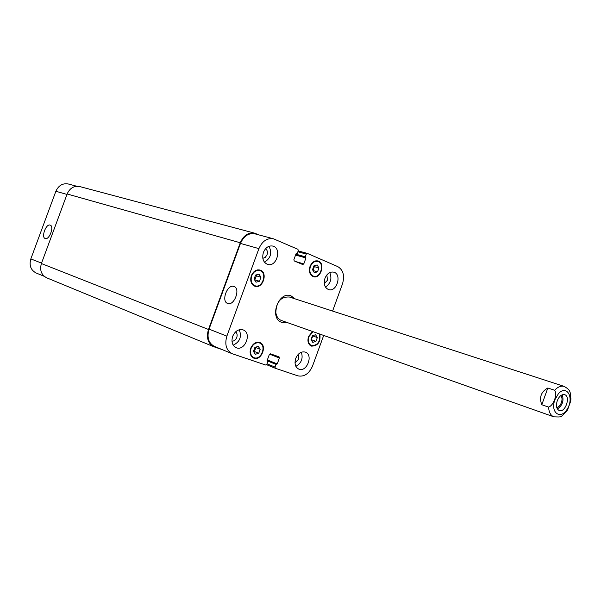 <?xml version="1.0" encoding="UTF-8"?>
<svg xmlns="http://www.w3.org/2000/svg" width="601" height="601" viewBox="0 0 601 601"><rect width="100%" height="100%" fill="white"/><g stroke="black" fill="none" stroke-linecap="round" stroke-linejoin="round"><path stroke-width="0.9" d="M557.397 408.98C562.491 405.435 564.099 400.702 562.22 394.789M556.774 407.493C558.742 407.057 560.282 405.435 561.394 402.632C562.363 399.582 562.175 397.231 560.816 395.586M557.262 400.747C559.208 396.187 561.665 394.158 564.639 394.662C570.95 396.352 565.286 413.052 559.246 410.551C556.466 409.026 555.805 405.758 557.262 400.747M566.097 411.978L567.539 409.905L570.71 401.137L570.935 398.651M547.834 387.998L554.648 390.259C557.578 394.504 553.604 405.532 548.585 407.087L541.802 404.736L547.834 387.998C541.005 391.829 538.999 397.404 541.802 404.736M286.159 322.174L281.373 322.211M290.396 295.617L294.167 298.569M287.173 322.527L281.877 322.414C268.842 318.56 278.233 290.892 290.914 295.767L295.196 298.9M548.585 407.087C548.893 412.271 550.659 415.524 553.882 416.846L281.433 320.498C278.293 319.251 276.422 316.562 275.821 312.445C276.407 301.732 280.937 296.586 289.404 297.014L564.211 386.405C561.086 385.534 557.901 386.811 554.648 390.259M233.909 286.459L234.09 286.527C240.828 288.705 234.074 306.36 227.621 303.437C220.875 301.349 227.366 283.83 233.909 286.459M50.161 225.112L50.236 225.135C54.488 226.397 49.192 240.392 45.18 238.507C40.936 237.282 46.097 223.399 50.161 225.112M260.188 349.271L258.738 353.23L255.365 354.305L253.427 351.405L254.884 347.423L258.265 346.364L260.188 349.271L255.838 347.551L254.396 351.495L253.645 351.735M258.738 353.23L254.396 351.495M317.328 337.559L315.931 341.376L312.783 342.39L311.025 339.573L312.422 335.734L315.578 334.734L317.328 337.559L312.858 335.959L311.198 339.85M315.931 341.376L311.476 339.76M318.921 267.948L317.501 271.825L314.308 272.711L312.528 269.714L313.947 265.83L317.148 264.951L318.921 267.948L314.376 266.656L312.978 270.48M313.925 265.89L314.376 266.656M317.501 271.825L313.008 270.518M260.939 277.241L259.467 281.26L256.034 282.207L254.073 279.112L255.545 275.078L258.986 274.146L260.939 277.241L256.514 275.851L254.614 279.968M255.951 274.965L256.514 275.851M259.467 281.26L255.049 279.856M313.098 331.699L308.906 336.613C307.659 341.045 308.546 344.057 311.573 345.658C317.967 345.365 320.551 341.443 319.319 333.901M319.882 334.096C320.746 341.992 317.921 346.003 311.393 346.131C308.163 344.426 307.216 341.21 308.553 336.477L312.528 331.497M251.105 348.362C249.836 352.802 250.752 355.89 253.87 357.61C260.947 360.87 267.032 345.485 259.647 343.013C255.996 342.142 253.149 343.922 251.105 348.362M250.722 348.227C252.901 343.494 255.936 341.593 259.827 342.525C267.708 345.162 261.217 361.577 253.667 358.091C250.347 356.258 249.362 352.967 250.722 348.227M251.706 275.859C250.377 280.735 251.496 284.033 255.049 285.753C262.577 288.585 267.64 272.561 259.842 270.555C256.304 269.894 253.592 271.66 251.706 275.859M251.323 275.701C253.329 271.231 256.221 269.346 259.993 270.044C268.316 272.185 262.915 289.284 254.877 286.256C251.09 284.416 249.903 280.9 251.323 275.701M310.379 266.559C309.072 271.389 310.131 274.604 313.542 276.197C320.596 278.646 325.088 263.095 317.801 261.427C314.593 260.909 312.114 262.622 310.379 266.559M310.026 266.408C311.874 262.209 314.511 260.383 317.937 260.932C325.712 262.705 320.919 279.3 313.399 276.685C309.755 274.988 308.629 271.562 310.026 266.408M329.754 272.576C332.158 278.541 330.73 283.371 325.457 287.068M324.3 283.522L327.5 280.216L326.846 274.927M324.976 278.263C327.042 273.56 329.964 271.524 333.743 272.148C342.247 274.146 336.793 292.529 328.574 289.584C324.63 287.714 323.428 283.935 324.976 278.263M263.418 252.375C265.582 247.499 268.722 245.396 272.831 246.072C282.192 248.198 276.648 267.55 267.58 264.402C263.2 262.382 261.811 258.37 263.418 252.375M268.993 246.29C272.253 252.961 270.735 258.257 264.44 262.186M262.832 258.347L265.296 257.348L267.024 254.824C267.821 252.15 267.347 250.106 265.589 248.694M239.273 329.739C241.918 336.71 239.897 341.856 233.226 345.184M231.971 341.195C234.112 341.18 235.705 339.948 236.756 337.499C237.508 335.088 237.14 333.194 235.645 331.812M232.67 336.35C235.141 330.986 238.62 328.83 243.105 329.889C252.247 332.894 244.907 351.668 236.14 347.678C232.286 345.56 231.122 341.781 232.67 336.35M295.73 358.399C298.058 353.275 301.266 351.179 305.353 352.118C313.677 354.815 306.758 372.733 298.787 369.112C295.264 367.166 294.242 363.59 295.73 358.399M301.349 352.201C303.28 358.369 301.462 363.087 295.887 366.347M295.008 362.696L298.697 359.165L298.254 354.305M323.691 335.441L312.558 365.979C309.072 373.777 304.174 377.075 297.871 375.858L275.341 368.27L274.995 367.068L275.987 364.364L277.219 363.913L279.375 358.016L279.014 356.806L270.427 353.831L269.323 354.545L267.152 360.487L267.843 361.592L266.844 364.319L265.74 365.04L232.219 353.734C226.254 350.421 224.474 344.553 226.862 336.139L258.918 248.626C262.269 241.076 267.129 237.801 273.493 238.807L297.923 249.31L298.299 250.602L297.3 253.329L296.06 253.705L293.881 259.662L294.265 260.947L302.784 264.56L303.798 263.869L305.954 257.957L305.3 256.777L306.292 254.065L307.291 253.382L337.732 266.589C343.246 269.909 344.831 275.679 342.487 283.89L332.586 311.063M44.256 276.34L36.098 272.982C30.779 270.127 29.021 265.432 30.831 258.903L55.87 191.276C58.537 185.461 62.692 183.027 68.326 183.996L76.815 186.265M254.674 233.188L79.723 186.558C74.036 185.589 69.836 188.068 67.132 193.98L41.394 263.538C39.553 270.165 41.319 274.927 46.683 277.812L213.843 346.754C207.923 343.479 206.135 337.717 208.472 329.476L240.265 242.766C243.555 235.374 248.356 232.181 254.674 233.188L258.941 234.923M232.219 353.734L214.422 346.401C208.502 343.126 206.706 337.364 209.05 329.123L240.468 243.42C243.766 236.028 248.566 232.827 254.884 233.834L273.493 238.807M222.07 349.549L213.843 346.754M558.434 393.67L554.866 399.8C550.005 412.925 560.951 420.384 567.487 408.695C574.286 397.344 566.645 384.355 558.434 393.67M66.966 194.416L55.87 191.276M41.544 263.125L30.831 258.903M240.468 243.42L258.918 248.626M295.73 261.57L303.798 263.869M298.186 250.902L307.209 253.359M297.878 251.759L306.292 254.065M275.341 368.27L266.619 364.709L275.311 368.255M267.024 363.823L274.995 367.068M269.564 354.139L279.375 358.016M209.05 329.123L226.862 336.139M41.394 263.538L208.472 329.476M267.355 359.939L277.219 363.913M267.212 360.337L276.783 364.198M267.205 360.36L276.422 364.071M267.144 360.795L275.987 364.364M295.895 254.17L305.3 256.777M295.737 254.591L305.451 257.288M295.715 254.644L305.811 257.446M295.564 255.064L305.954 257.957M240.265 242.766L67.132 193.98M553.882 416.846C561.965 416.989 560.305 418.093 567.539 409.905M570.71 401.137C570.92 390.462 569.71 389.854 564.211 386.405M309.62 344.944L311.573 345.658M251.796 356.769L253.87 357.61M257.559 342.209L259.647 343.013M252.848 285.039L255.049 285.753M257.634 269.879L259.842 270.555M311.491 275.589L313.542 276.197M315.735 260.857L317.801 261.427M298.194 250.895L307.291 253.382"/></g></svg>
